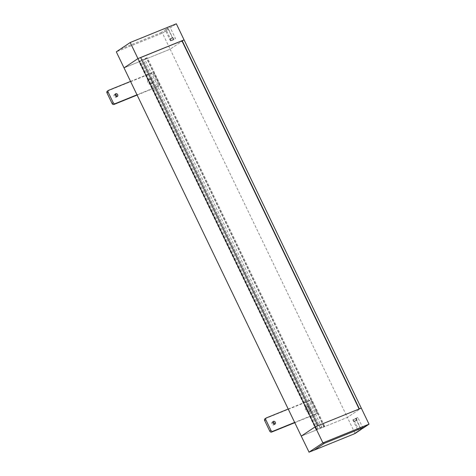 <?xml version="1.0" encoding="UTF-8"?>
<svg xmlns="http://www.w3.org/2000/svg" width="476" height="476" viewBox="0 0 476 476"><rect width="100%" height="100%" fill="white"/><g stroke="black" fill="none" stroke-linecap="round" stroke-linejoin="round"><path stroke-width="0.36" stroke-dasharray="2.38 1.78" d="M173.097 39.526L170.711 40.823L173.097 39.526M172.342 37.967L169.962 39.264L172.342 37.967M363.015 428.192L357.857 417.482L353.121 419.648L356.006 418.719L361.105 429.322M353.846 419.564L356.232 418.267L353.846 419.564M354.602 421.129L356.982 419.832L354.602 421.129M172.122 37.818L170.081 38.919L172.122 37.818M356.673 420.338L354.186 421.462L356.673 420.338M359.118 408.991L317.635 425.889L140.67 57.548M309.061 452.17L355.09 433.487L347.373 417.41L361.29 408.11L347.367 417.41L320.473 428.329L323.805 426.615L324.602 426.079L323.835 426.079L316.879 429.215L316.082 429.745L318.022 428.959L316.629 429.887L301.26 436.129L347.373 417.41L170.146 49.171L124.04 67.889L139.409 61.648L140.801 60.72L138.861 61.505L139.658 60.976L146.614 57.84L147.381 57.84L143.252 60.089L170.146 49.171L184.063 39.871L170.146 49.171L162.417 33.106L168.468 29.054L173.627 39.77L175.483 38.526L170.325 27.816L176.334 23.8L130.222 42.519L116.305 51.819L162.417 33.106L168.468 29.06L165.315 29.768L160.983 32.665L162.411 33.106L116.305 51.819L121.017 48.885L160.983 32.665M301.26 436.129L315.177 426.829L317.635 425.889M359.142 409.039L361.284 408.11M320.473 428.329L143.252 60.089M321.865 427.4L144.639 59.161M323.805 426.615L146.584 58.369M324.602 426.079L147.381 57.84M323.835 426.079L146.614 57.84M319.991 427.644L142.77 59.405M316.879 429.215L139.658 60.976M316.082 429.745L138.861 61.505M318.022 428.959L140.801 60.72M316.629 429.887L139.409 61.648M357.857 417.482L356.006 418.719M171.187 25.847L166.897 28.709L170.325 27.816L176.263 23.83M173.627 39.77L170.491 40.936L175.483 38.526M355.102 433.481L308.989 452.194M131.221 42.066L121.017 48.885M166.897 28.709L165.315 29.768M151.005 84.163A2.564 2.124 56.2 0 0 151.326 83.996A2.564 2.124 56.2 0 0 151.779 80.872A2.564 2.124 56.2 0 0 148.792 79.563A2.564 2.124 56.2 0 0 148.476 79.736A2.564 2.124 56.2 0 0 148.024 82.86A2.564 2.124 56.2 0 0 151.005 84.163M149.952 78.79A2.564 2.124 -123.8 0 1 152.939 80.093A2.564 2.124 -123.8 0 1 152.481 83.223A2.564 2.124 -123.8 0 1 152.165 83.389A2.564 2.124 -123.8 0 1 149.178 82.086A2.564 2.124 -123.8 0 1 149.637 78.956A2.564 2.124 -123.8 0 1 149.952 78.79M115.144 94.391A1.595 1.321 56.2 0 0 114.151 96.521A1.595 1.321 56.2 0 0 116.65 96.64M107.296 91.178A1.493 1.238 -123.8 0 1 107.487 91.077L151.291 73.298A1.493 1.238 -123.8 0 1 153.088 74.167L158.24 84.883A1.493 1.238 -123.8 0 1 157.734 86.686L137.112 95.057M130.549 81.414L152.451 72.525A1.493 1.238 -123.8 0 1 154.248 73.393L159.4 84.109A1.493 1.238 -123.8 0 1 158.895 85.912L136.993 94.801M308.68 411.788A2.564 2.124 56.2 0 0 308.995 411.615A2.564 2.124 56.2 0 0 309.454 408.491A2.564 2.124 56.2 0 0 306.467 407.188A2.564 2.124 56.2 0 0 306.151 407.355A2.564 2.124 56.2 0 0 305.693 410.479A2.564 2.124 56.2 0 0 308.68 411.788M307.627 406.415A2.564 2.124 -123.8 0 1 310.614 407.718A2.564 2.124 -123.8 0 1 310.156 410.842A2.564 2.124 -123.8 0 1 309.84 411.008A2.564 2.124 -123.8 0 1 306.853 409.705A2.564 2.124 -123.8 0 1 307.312 406.581A2.564 2.124 -123.8 0 1 307.627 406.415M272.819 422.016A1.595 1.321 56.2 0 0 271.826 424.14A1.595 1.321 56.2 0 0 274.325 424.259M264.971 418.797A1.493 1.238 -123.8 0 1 265.156 418.702L308.96 400.917A1.493 1.238 -123.8 0 1 310.757 401.792L315.915 412.502A1.493 1.238 -123.8 0 1 315.409 414.31L294.787 422.682M288.218 409.033L310.12 400.143A1.493 1.238 -123.8 0 1 311.917 401.018L317.075 411.728A1.493 1.238 -123.8 0 1 316.564 413.537L294.662 422.426M358.969 430.518L353.733 419.642M171.354 40.692L166.041 29.649M167.897 28.411L173.21 39.448M355.59 418.404L360.903 429.441M107.487 91.077L108.641 90.303M152.451 72.525L151.291 73.298M157.734 86.686L158.895 85.912M158.24 84.883L159.4 84.109M153.088 74.167L154.248 73.393M265.156 418.702L266.316 417.928M310.12 400.143L308.96 400.917M315.409 414.31L316.564 413.537M315.915 412.502L317.075 411.728M310.757 401.792L311.917 401.018M170.711 40.823L169.962 39.264M352.865 419.886L358.238 431.042M353.091 419.778L354.186 421.462M170.081 38.919L169.962 39.246M173.853 39.318L173.103 37.753M170.491 40.936L165.118 29.774M356.232 418.267L356.982 419.832M172.758 37.628L173.085 37.741M356.863 420.177L356.982 419.85M152.481 83.223L151.326 83.996M117.364 96.449L116.204 97.223M149.637 78.956L148.476 79.736M115.591 93.802L114.43 94.581M159.079 85.817L157.919 86.59M310.156 410.842L308.995 411.615M275.033 424.074L273.878 424.848M307.312 406.581L306.151 407.355M273.266 421.427L272.105 422.2M316.754 413.436L315.594 414.209"/><path stroke-width="0.71" d="M361.105 429.322L369.025 424.175L361.29 408.11L315.172 426.829L301.254 436.129L124.04 67.889L137.951 58.59L184.069 39.871L181.921 40.799L359.118 408.991M140.67 57.548L181.921 40.799M361.284 408.11L176.334 23.8L130.216 42.519L116.299 51.824L124.034 67.889L137.951 58.59L140.64 57.495L317.867 425.734M359.374 408.884L182.153 40.644M130.216 42.519L322.906 442.894L369.025 424.175L363.01 428.192M355.102 433.481L361.153 429.435L354.096 433.933L314.136 450.153L324.34 443.334L364.301 427.115L360.011 429.983M309.061 452.17L301.254 436.129M324.34 443.334L322.906 442.894L308.989 452.194L322.906 442.894L369.019 424.181L364.301 427.115M130.234 42.513L176.263 23.83M308.989 452.194L314.136 450.153M358.434 431.036L354.096 433.933M116.65 96.64A1.595 1.321 56.2 0 0 115.144 94.391M115.787 93.701A1.595 1.321 -123.8 0 1 117.167 96.557A1.595 1.321 -123.8 0 1 115.787 93.701M137.112 95.057L113.931 104.47A1.493 1.238 -123.8 0 1 112.134 103.595L106.975 92.885A1.493 1.238 -123.8 0 1 107.296 91.178L108.457 90.404A1.493 1.238 -123.8 0 1 108.641 90.303L130.549 81.414M136.993 94.801L115.091 103.697A1.493 1.238 -123.8 0 1 113.294 102.822L108.135 92.112A1.493 1.238 -123.8 0 1 108.457 90.404M274.325 424.259A1.595 1.321 56.2 0 0 272.819 422.016M273.462 421.32A1.595 1.321 -123.8 0 1 274.836 424.175A1.595 1.321 -123.8 0 1 273.462 421.32M294.787 422.682L271.6 432.089A1.493 1.238 -123.8 0 1 269.803 431.22L264.65 420.504A1.493 1.238 -123.8 0 1 264.971 418.797L266.132 418.023A1.493 1.238 -123.8 0 1 266.316 417.928L288.218 409.033M294.662 422.426L272.76 431.315A1.493 1.238 -123.8 0 1 270.963 430.447L265.81 419.731A1.493 1.238 -123.8 0 1 266.132 418.023M106.975 92.885L108.135 92.112M112.134 103.595L113.294 102.822M113.931 104.47L115.091 103.697M264.65 420.504L265.81 419.731M269.803 431.22L270.963 430.447M271.6 432.089L272.76 431.315"/></g></svg>
